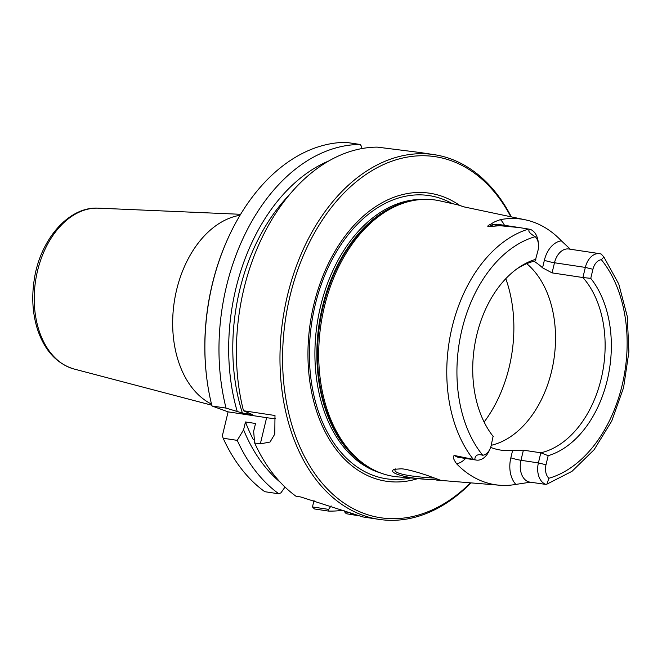 <?xml version="1.0" encoding="UTF-8"?>
<svg xmlns="http://www.w3.org/2000/svg" width="662" height="662" viewBox="0 0 662 662"><rect width="100%" height="100%" fill="white"/><g stroke="black" fill="none" stroke-linecap="round" stroke-linejoin="round"><path stroke-width="0.99" d="M211.501 404.101A97.753 66.258 -81.4 0 1 174.272 301.897A97.753 66.258 -81.4 0 1 240.041 215.266M228.249 237.79L227.943 238.469A182.588 123.761 98.6 0 0 206.801 378.366L206.892 379.103A184.433 125.01 -81.4 0 1 228.249 237.79A184.433 125.01 -81.4 0 1 346.077 142.347L360.169 144.473L361.543 146.376L361.915 148.561M331.108 505.884L328.625 509.376L312.472 506.935L314.086 500.1M285.024 487.067L280.961 492.801L278.859 493.819L264.775 491.692A184.433 125.01 -81.4 0 1 223.16 438.236L222.374 435.72L228.1 411.855L211.972 405.98A184.433 125.01 -81.4 0 1 206.892 379.103M211.972 405.98L226.056 408.106L242.391 413.063L252.445 414.586L243.475 410.738L274.987 415.504L274.788 434.082L270.038 442.051L260.332 443.854L254.663 442.994L253.645 431.318L255.532 423.481L245.47 421.967A169.679 115.014 98.6 0 0 253.132 439.22L254.332 439.403M253.132 439.22L254.373 439.816M348.51 512.38L344.53 511.776L344.364 510.849M312.472 506.935L314.417 508.954L328.501 511.081L328.625 509.376M243.475 410.738A184.433 125.01 98.6 0 1 377.208 147.113L419.567 152.459M464.666 207.04L457.616 204.806L464.037 206.9L525.909 219.941A133.732 90.644 -81.4 0 1 561.384 240.852L570.371 249.243M457.616 204.806L439.841 200.859A139.732 94.716 98.6 0 0 411.756 200.851A139.732 94.716 98.6 0 0 321.004 324.074A139.732 94.716 98.6 0 0 371.291 468.622A139.732 94.716 98.6 0 0 398.119 476.905L424.094 479.031M548.177 455.688A100.947 68.418 98.6 0 0 607.253 380.162A100.947 68.418 98.6 0 0 590.752 278.346L582.908 277.535A97.753 66.258 -81.4 0 1 601.17 378.838A97.753 66.258 -81.4 0 1 540.829 452.8L548.177 455.688L545.993 464.765A12.47 8.449 98.6 0 0 548.889 478.262L546.92 484.137L545.935 484.418L529.906 482.126A17.998 12.197 98.6 0 1 520.969 460.28A7.381 0.679 13.5 0 1 510.841 457.814A25.379 17.204 98.6 0 0 515.847 484.41A132.805 90.015 -81.4 0 1 499.504 485.221A132.805 90.015 -81.4 0 1 456.631 463.814C452.949 458.567 452.312 455.82 454.744 455.572L474.778 459.676C475.076 455.266 477.716 453.793 482.706 455.249A12.47 8.449 98.6 0 0 490.054 448.828A12.47 8.449 98.6 0 0 491.13 445.692L493.116 436.208A97.753 66.258 -81.4 0 1 492.015 434.942M530.312 482.193L515.847 484.41M517.146 268.698A97.753 66.258 -81.4 0 1 535.194 260.944L538.065 250.186A12.47 8.449 98.6 0 0 538.438 243.773A12.47 8.449 98.6 0 0 535.177 236.698C529.095 232.999 527.399 230.542 530.088 229.317L519.562 227.604L499.876 225.701L488.101 226.685C487.215 226.114 488.333 225.179 491.469 223.88C492.818 222.597 495.797 221.182 500.406 219.643A133.732 90.644 -81.4 0 1 525.909 219.941M401.155 468.804L394.196 469.325C386.103 473.131 410.068 478.783 427.702 479.338L440.213 480.132L430.259 476.516C423.001 473.777 406.559 468.862 401.155 468.804M434.694 478.055C423.721 477.633 392.665 474.935 395.073 469.639L395.528 468.936M254.663 442.994A184.433 125.01 98.6 0 0 295.988 496.243L300.689 496.955L362.784 516.914M344.53 511.776L346.251 513.72L358.059 515.657M511.221 216.681A184.433 125.01 98.6 0 0 434.173 154.651A184.433 125.01 98.6 0 0 283.005 318.331A184.433 125.01 98.6 0 0 379.053 519.38A184.433 125.01 98.6 0 0 470.996 482.879M470.483 482.838A182.588 123.761 -81.4 0 1 301.16 449.73A182.588 123.761 -81.4 0 1 339.176 198.17A182.588 123.761 -81.4 0 1 510.725 216.573M418.036 478.535A145.64 98.712 -81.4 0 1 310.37 322.303A145.64 98.712 -81.4 0 1 459.536 205.319M228.1 411.855L266.62 417.672A36.89 3.409 -166.5 0 0 275.309 418.599M491.221 445.303A97.753 66.258 98.6 0 0 551.57 371.341A97.753 66.258 98.6 0 0 526.729 263.666M490.633 447.38A97.753 66.258 98.6 0 0 500.604 450.077A97.753 66.258 98.6 0 0 512.645 450.284L523.394 450.168L540.829 452.8L538.396 462.92A17.998 12.197 98.6 0 0 545.935 484.418M552.067 272.876L554.491 262.756L585.332 267.415L582.908 277.535L552.067 272.876L542.559 267.82A97.753 66.258 98.6 0 0 533.944 261.242M592.929 269.268L585.332 267.415A17.998 12.197 -81.4 0 1 599.656 253.662A17.998 12.197 -81.4 0 1 601.237 254.067L603.893 257.022L601.361 259.711A12.47 8.449 98.6 0 0 592.929 269.268L590.752 278.346M535.889 259.264A100.947 68.418 98.6 0 0 518.793 267.539A100.947 68.418 98.6 0 0 493.256 436.539A100.947 68.418 98.6 0 0 493.314 436.606M538.438 243.773L538.156 241.564A17.998 12.197 98.6 0 0 530.088 229.317M490.054 448.828L489.135 450.855A17.998 12.197 -81.4 0 1 476.367 460.082A17.998 12.197 -81.4 0 1 474.778 459.676M245.47 421.967L243.591 429.803L237.244 440.362L223.16 438.236M226.056 408.106A184.433 125.01 -81.4 0 1 360.169 144.473M278.859 493.819A184.433 125.01 -81.4 0 1 237.244 440.362M328.807 160.94A175.662 119.069 98.6 0 0 237.162 411.243M243.591 429.803A175.662 119.069 98.6 0 0 280.249 482.234M289.071 195.166A169.679 115.014 98.6 0 0 242.391 413.063M342.833 510.278A184.433 125.01 -81.4 0 1 328.501 511.081M98.415 208.166C68.376 206.221 39.554 240.389 34.068 280.82C31.486 298.645 32.786 315.294 37.966 330.777C45.198 351.216 57.246 363.959 74.103 369.032A81.558 55.285 -81.4 0 1 35.566 280.936A81.558 55.285 -81.4 0 1 98.415 208.166L240.629 214.298M528.648 229.044A131.308 89.006 98.6 0 0 452.096 327.202A131.308 89.006 98.6 0 0 473.347 459.378M349.983 512.603L350.951 514.432M482.706 455.249A123.943 84.008 -81.4 0 1 461.952 329.626A123.943 84.008 -81.4 0 1 535.177 236.698M601.361 259.711A123.943 84.008 -81.4 0 1 622.115 385.325A123.943 84.008 -81.4 0 1 548.889 478.262M542.559 267.82L544.363 260.29A7.381 0.679 -166.5 0 0 554.491 262.756A17.998 12.197 -81.4 0 1 568.815 249.003L599.656 253.662M519.562 227.604L497.841 224.319A17.998 12.197 98.6 0 0 493.595 224.757L499.876 225.701M484.121 422.042A116.198 78.753 98.6 0 0 509.161 367.278A116.198 78.753 98.6 0 0 505.785 278.685M491.469 223.88A7.381 5.106 -109.4 0 0 493.595 224.757L488.101 226.685M504.469 225.32A25.379 17.204 98.6 0 0 500.406 219.643M544.363 260.29A25.379 17.204 -81.4 0 1 561.384 240.852M476.367 460.082L458.932 457.442A17.998 12.197 -81.4 0 1 454.744 455.572M465.56 458.443A25.379 17.204 -81.4 0 1 456.631 463.814M545.993 464.765L538.396 462.92L520.969 460.28L523.394 450.168M512.645 450.284L510.841 457.814M260.332 443.854L266.62 417.672M411.756 200.851L410.109 201.198A139.128 94.302 98.6 0 0 319.754 323.883A139.128 94.302 98.6 0 0 369.818 467.794L371.291 468.622M414.222 200.371A138.995 94.211 98.6 0 0 319.142 323.792A138.995 94.211 98.6 0 0 373.509 469.805M422.439 199.428A138.995 94.211 98.6 0 0 317.197 323.503A138.995 94.211 98.6 0 0 381.08 473.131M452.245 203.615A143.199 97.066 98.6 0 0 311.728 322.675A143.199 97.066 98.6 0 0 410.788 477.939M74.103 369.032L211.774 405.202M499.504 485.221L436.481 480.049M434.173 154.651L419.567 152.442M379.053 519.38L362.702 516.906M603.893 257.022L618.755 284.006L627.27 316.428L628.9 351.861L623.571 387.659L611.696 421.123L594.112 449.721L572.026 471.311L546.92 484.137"/></g></svg>
